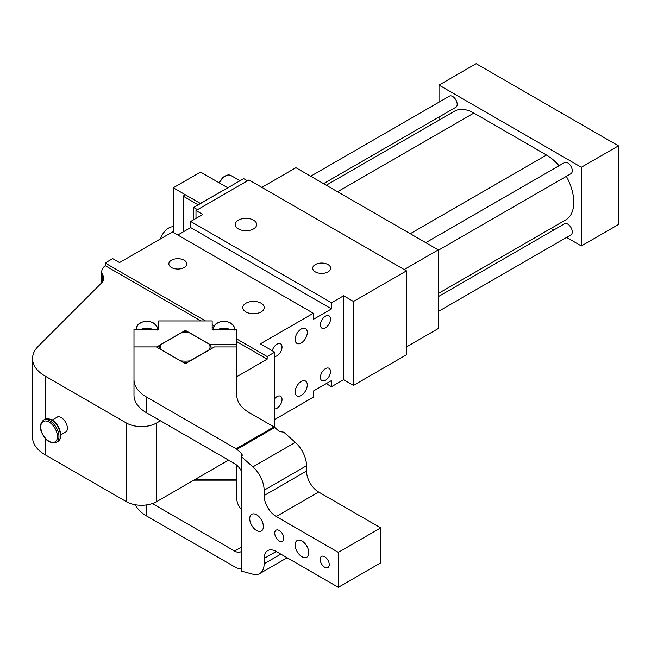<?xml version="1.0" encoding="UTF-8"?>
<svg xmlns="http://www.w3.org/2000/svg" width="651" height="651" viewBox="0 0 651 651"><rect width="100%" height="100%" fill="white"/><g stroke="black" fill="none" stroke-linecap="round" stroke-linejoin="round"><path stroke-width="0.98" d="M439.018 102.15L439.018 85.094L476.117 63.676L618.45 145.848L618.45 224.53L581.351 245.948L566.582 237.42M439.018 120.134L439.018 116.985M439.018 85.094L581.351 167.266L618.45 145.848M581.351 167.266L581.351 245.948M553.732 229.998L550.998 228.428M438.261 296.661L564.515 223.773A6.42 3.711 60 0 1 569.34 225.368A6.42 3.711 60 0 1 572.262 231.65A6.42 3.711 60 0 1 570.935 234.897L438.261 311.503M425.778 242.677L564.515 162.579A6.42 3.711 60 0 1 569.324 164.15A6.42 3.711 60 0 1 572.253 170.407A6.42 3.711 60 0 1 570.935 173.703L438.261 250.301M310.698 176.234L449.434 96.136A6.42 3.711 60 0 1 454.243 97.715A6.42 3.711 60 0 1 457.181 103.973A6.42 3.711 60 0 1 455.855 107.269L323.547 183.655M410.252 233.709L546.523 155.028L473.847 113.062A38.547 22.256 60 0 0 454.569 111.158L326.273 185.226M546.523 155.028A38.547 22.256 60 0 1 559.022 165.745M566.354 176.348A38.547 22.256 60 0 1 565.8 219.883L438.261 293.511M406.46 346.918L438.261 328.56L438.261 249.878L295.928 167.706L261.857 187.374M404.19 269.547L438.261 249.878M326.208 383.634L331.514 386.694L343.622 379.704L353.469 385.384L406.46 354.787L406.46 270.865L353.469 301.462L343.622 295.774L331.514 302.772L190.686 221.47L202.803 214.472L195.992 210.542L248.983 179.945L406.46 270.865M256.234 222.788A10.709 6.184 0 0 0 244.434 218.41A10.709 6.184 0 0 0 235.247 224.53A10.709 6.184 0 0 0 235.686 226.271A10.709 6.184 0 0 0 247.478 230.649A10.709 6.184 0 0 0 256.665 224.53A10.709 6.184 0 0 0 256.234 222.788M330.277 266.78A8.968 5.175 0 0 0 320.39 263.11A8.968 5.175 0 0 0 312.7 268.236A8.968 5.175 0 0 0 313.066 269.693A8.968 5.175 0 0 0 322.945 273.363A8.968 5.175 0 0 0 330.635 268.236A8.968 5.175 0 0 0 330.277 266.78M195.992 218.41L195.992 210.542M353.469 385.384L353.469 301.462M274.73 419.48L313.343 397.183L313.343 391.064L331.514 380.575L331.514 386.694M343.622 379.704L343.622 295.774M331.514 302.772L331.514 308.891L313.343 319.381L313.343 313.261L260.343 343.858L274.73 352.167L274.73 427.455M306.54 336.274A8.569 4.948 -60 0 1 296.946 343.411A8.569 4.948 -60 0 1 295.912 335.704A8.569 4.948 -60 0 1 305.506 328.576A8.569 4.948 -60 0 1 306.54 336.274M306.54 388.728A8.569 4.948 -60 0 1 296.946 395.865A8.569 4.948 -60 0 1 295.912 388.159A8.569 4.948 -60 0 1 305.506 381.022A8.569 4.948 -60 0 1 306.54 388.728M274.73 398.558A7.12 4.109 -60 0 1 280.557 396.272A7.12 4.109 -60 0 1 281.411 402.668A7.12 4.109 -60 0 1 274.73 408.926M272.264 350.743A7.12 4.109 -60 0 1 272.582 349.742A7.12 4.109 -60 0 1 280.557 343.818A7.12 4.109 -60 0 1 281.411 350.214A7.12 4.109 -60 0 1 274.73 356.471M329.87 374.691A7.12 4.109 -60 0 1 321.895 380.623A7.12 4.109 -60 0 1 321.033 374.219A7.12 4.109 -60 0 1 329.007 368.295A7.12 4.109 -60 0 1 329.87 374.691M329.87 322.237A7.12 4.109 -60 0 1 321.895 328.169A7.12 4.109 -60 0 1 321.033 321.765A7.12 4.109 -60 0 1 329.007 315.841A7.12 4.109 -60 0 1 329.87 322.237M205.513 320.943L105.25 263.061A17.129 9.887 0 0 1 106.788 262.044L112.704 258.626L119.524 262.556L172.515 231.959L313.343 313.261M190.686 221.47L190.686 227.59L177.821 235.019M331.514 308.891L190.686 227.59M247.486 180.807L243.686 178.618L236.874 182.549L193.721 207.466L197.522 209.655M193.721 219.721L193.721 207.466M274.73 352.167L267.154 356.536L236.785 339M214.358 326.053L212.161 324.784M263.801 305.84A10.709 6.184 0 0 0 252.002 301.462A10.709 6.184 0 0 0 242.823 307.581A10.709 6.184 0 0 0 243.254 309.315A10.709 6.184 0 0 0 255.054 313.701A10.709 6.184 0 0 0 264.233 307.581A10.709 6.184 0 0 0 263.801 305.84M186.422 262.41A8.968 5.175 0 0 0 176.543 258.74A8.968 5.175 0 0 0 168.853 263.867A8.968 5.175 0 0 0 169.211 265.323A8.968 5.175 0 0 0 179.09 268.993A8.968 5.175 0 0 0 186.788 263.867A8.968 5.175 0 0 0 186.422 262.41M200.964 320.943L105.25 265.681A17.129 9.887 0 0 0 101.768 271.654A17.129 9.887 0 0 0 102.728 274.917A17.129 9.887 0 0 1 103.68 278.18A17.129 9.887 0 0 1 101.385 283.12L38.287 346.226A42.828 24.73 0 0 0 32.55 358.587A42.828 24.73 0 0 0 45.098 376.066L126.335 422.971A21.418 12.361 0 0 0 156.622 422.971L160.406 420.79M105.25 265.681L105.25 263.061M267.154 356.536L267.154 359.157L236.785 341.62M236.785 376.693L267.154 359.157M32.55 358.587L32.55 437.269A42.828 24.73 180 0 0 45.098 454.748L126.335 501.652A21.418 12.361 180 0 0 156.622 501.652L228.542 460.127M213.471 328.161L212.161 327.404M227.638 187.708L200.532 172.059L173.28 187.797L200.378 203.446L227.712 187.838M198.246 204.845L183.118 196.114L185.389 194.804L200.394 203.47M183.118 231.959L183.118 196.114M173.28 232.399L173.28 187.797M64.677 432.622A8.723 5.037 -120 0 0 65.588 432.28A8.723 5.037 -120 0 0 66.638 431.263A8.723 5.037 -120 0 0 64.921 421.156A8.723 5.037 -120 0 0 56.865 417.169A8.723 5.037 -120 0 0 56.108 417.787M160.471 238.917A12.849 7.421 -60 0 1 173.28 226.792M180.815 360.89A24.624 14.216 0 0 0 189.962 360.89L209.589 349.554A24.624 14.216 0 0 0 209.589 344.281L189.962 332.946A24.624 14.216 -0 0 0 180.815 332.946L161.188 344.281A24.624 14.216 0 0 0 161.188 349.554L181.084 361.215M209.589 344.281L210.875 345.893A25.698 14.835 0 0 1 211.087 347.789A25.698 14.835 0 0 1 211.014 348.912M183.452 362.583A25.698 14.835 0 0 0 187.325 362.583M159.902 345.893A25.698 14.835 0 0 0 159.69 347.789A25.698 14.835 0 0 0 159.764 348.912M236.785 465.188L236.785 479.234L195.455 479.234M241.415 509.538A42.828 24.73 0 0 1 236.785 498.357L236.785 480.983L192.419 480.983M236.785 480.983L236.785 479.234M280.841 554.139L264.127 563.79L264.127 558.477A17.129 9.887 60 0 1 267.675 550.64A17.129 9.887 60 0 1 276.244 551.487L338.325 587.324L380.721 562.846L380.721 527.88L318.64 492.034A17.129 9.887 -120 0 1 306.523 471.055L306.523 465.742A21.418 12.361 -120 0 0 295.302 442.379L283.812 432.191L279.271 431.483L274.755 427.479A4.28 2.474 -120 0 0 273.973 426.91L249.325 412.677A42.828 24.73 0 0 1 236.785 395.198L236.785 346.918L214.464 346.918L185.389 363.706L156.313 346.918L133.992 346.918L156.818 346.902L157.127 347.382M338.325 587.324L338.325 552.357L276.244 516.512A17.129 9.887 60 0 1 264.127 495.533L264.127 490.219A21.418 12.361 -120 0 0 252.905 466.857L241.415 456.668L242.359 455.147L241.415 453.34L236.899 449.336A4.28 2.474 -120 0 0 236.118 448.767L146.54 397.045A42.828 24.73 0 0 1 133.992 379.566L133.992 329.593L158.624 329.593L158.624 320.943L212.161 320.943L212.161 329.593L236.785 329.593L236.785 346.918M133.992 379.566L133.992 395.312A42.828 24.73 180 0 0 146.54 412.783L234.604 463.626A12.849 7.421 60 0 1 241.415 471.112M209.646 344.477L236.785 344.444M264.127 563.79A21.418 12.361 60 0 1 259.692 573.596A21.418 12.361 60 0 1 252.905 574.198L241.415 571.122L241.415 453.34M209.695 344.444L185.389 330.407L156.818 346.902M185.389 332.702L185.389 330.757L181.759 332.856M161.033 344.827L157.127 347.081M185.389 330.407L189.018 332.856M250.578 515.413A9.635 5.566 60 0 1 251.742 514.29A9.635 5.566 60 0 1 260.644 518.692A9.635 5.566 60 0 1 262.54 529.857A9.635 5.566 60 0 1 261.376 530.98A9.635 5.566 60 0 1 252.474 526.578A9.635 5.566 60 0 1 250.578 515.413M296.002 541.64A9.635 5.566 60 0 1 297.165 540.517A9.635 5.566 60 0 1 306.068 544.92A9.635 5.566 60 0 1 307.964 556.084A9.635 5.566 60 0 1 306.8 557.207A9.635 5.566 60 0 1 297.898 552.805A9.635 5.566 60 0 1 296.002 541.64M275.283 530.931A6.42 3.711 60 0 1 276.057 530.183A6.42 3.711 60 0 1 281.989 533.12A6.42 3.711 60 0 1 283.258 540.566A6.42 3.711 60 0 1 282.485 541.315A6.42 3.711 60 0 1 276.545 538.377A6.42 3.711 60 0 1 275.283 530.931M320.707 557.158A6.42 3.711 60 0 1 321.48 556.41A6.42 3.711 60 0 1 327.42 559.347A6.42 3.711 60 0 1 328.682 566.793A6.42 3.711 60 0 1 327.909 567.542A6.42 3.711 60 0 1 321.976 564.604A6.42 3.711 60 0 1 320.707 557.158M152.35 503.565L234.604 551.047A12.849 7.421 -120 0 0 241.025 551.682A12.849 7.421 -120 0 0 241.415 551.43M241.415 569.202L236.899 567.989A4.28 2.474 60 0 1 236.118 567.656L146.54 515.942L146.54 504.924M338.325 552.357L380.721 527.88M218.199 329.593A10.709 8.74 0 0 1 229.673 329.593M141.112 329.593A10.709 8.74 0 0 1 152.578 329.593M217.971 329.593A10.709 8.74 0 0 1 229.901 329.593M140.876 329.593A10.709 8.74 0 0 1 152.814 329.593M135.416 504.769A42.828 24.73 0 0 0 146.54 515.942M337.568 191.744L473.847 113.062M102.728 281.435L102.728 274.917M156.622 501.652L156.622 422.971M219.46 182.988A10.709 6.184 -60 0 1 230.869 175.461L240.007 180.734M126.335 501.652L126.335 422.971M45.098 454.748L45.098 438.147M45.098 419.203L45.098 376.066M44.96 419.277C51.453 417.975 56.368 421.425 59.697 429.644C61.446 435.918 60.812 439.881 57.809 441.533A12.849 7.421 -120 0 0 59.355 429.977A12.849 7.421 -120 0 0 44.96 419.277L43.446 420.155C40.02 423.655 39.386 427.617 41.558 432.044C44.886 440.263 49.801 443.713 56.295 442.403A12.849 7.421 -120 0 0 57.841 430.856A12.849 7.421 -120 0 0 43.446 420.155M41.802 432.109A11.775 6.803 -120 0 0 53.105 442.46A11.775 6.803 -120 0 0 56.417 431.328A11.775 6.803 -120 0 0 45.122 420.969A11.775 6.803 -120 0 0 41.802 432.109M274.755 427.479L236.899 449.336M273.973 426.91L236.118 448.767M146.54 412.783L146.54 397.045M252.905 466.857L295.302 442.379M306.523 465.742L264.127 490.219M241.415 547.117L234.604 551.047M264.127 558.477L276.244 551.487M276.244 516.512L318.64 492.034M306.523 471.055L264.127 495.533M213.243 329.593A10.709 8.74 0 0 1 223.936 321.309A10.709 8.74 0 0 1 234.629 329.593M136.149 329.593A10.709 8.74 0 0 1 146.841 321.309A10.709 8.74 0 0 1 157.534 329.593M101.768 282.721L101.768 271.654M219.07 182.76L222.43 177.926L224.709 176.104L228.143 174.883L230.869 175.461M211.087 348.863L211.087 347.789M159.69 348.863L159.69 347.789M57.776 416.827L52.21 420.033M66.345 431.662L60.779 434.876M57.809 441.533L56.295 442.403M287.115 557.761L259.692 573.596M213.227 330.057C212.641 318.502 235.231 318.502 234.645 330.057M136.14 330.057C135.554 318.502 158.136 318.502 157.55 330.057"/></g></svg>
